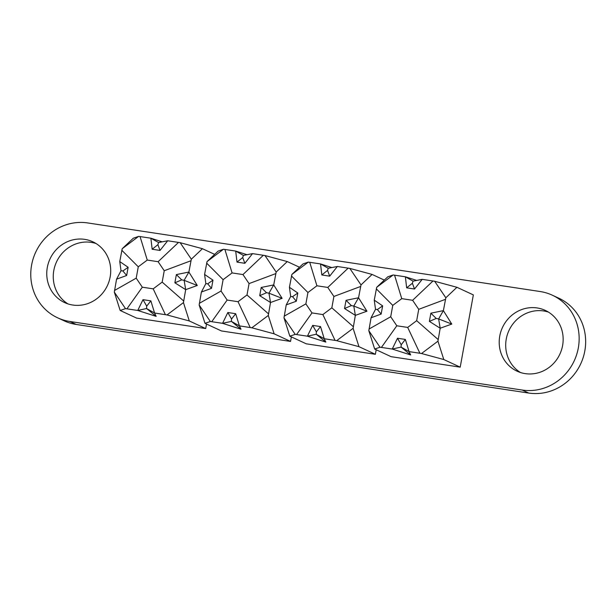 <?xml version="1.0" encoding="UTF-8"?>
<svg xmlns="http://www.w3.org/2000/svg" width="616" height="616" viewBox="0 0 616 616"><rect width="100%" height="100%" fill="white"/><g stroke="black" fill="none" stroke-linecap="round" stroke-linejoin="round"><path stroke-width="0.92" d="M110.156 276.961A33.51 31.647 114.9 0 1 64.642 302.595A33.51 31.647 114.9 0 1 47.317 267.436A33.51 31.647 114.9 0 1 92.839 241.803A33.51 31.647 114.9 0 1 110.156 276.961M67.983 303.904A33.51 31.647 114.9 0 1 53.815 270.447A33.51 31.647 114.9 0 1 95.996 243.505M552.329 295.195L558.827 298.206A50.258 47.463 114.9 0 1 584.815 350.951A50.258 47.463 114.9 0 1 528.728 393.062L76.284 324.47A50.258 47.463 114.9 0 1 64.087 320.805L57.596 317.794A50.258 47.463 114.9 0 1 33.233 258.52A50.258 47.463 114.9 0 1 87.695 222.938L540.14 291.53A50.258 47.463 114.9 0 1 552.329 295.195A50.258 47.463 114.9 0 1 578.316 347.932A50.258 47.463 114.9 0 1 522.229 390.051L69.785 321.46A50.258 47.463 114.9 0 1 57.596 317.794M562.601 345.553A33.51 31.647 114.9 0 1 517.086 371.186A33.51 31.647 114.9 0 1 499.761 336.028A33.51 31.647 114.9 0 1 545.283 310.395A33.51 31.647 114.9 0 1 562.601 345.553M520.428 372.495A33.51 31.647 114.9 0 1 506.26 339.039A33.51 31.647 114.9 0 1 548.44 312.096M191.33 259.205L188.881 272.049L176.369 274.597L174.882 282.813L185.686 289.651L183.445 302.602L167.021 314.938L154.578 313.013L150.858 300.854L143.004 299.661L137.738 310.464L125.502 308.639L114.322 292.123L116.563 279.171L126.65 275.498L128.143 267.29L119.758 261.569L122.207 248.725L138.631 236.39L140.055 236.567L150.866 238.207L152.167 249.249L160.021 250.435L167.706 240.764L180.149 242.681L191.33 259.205L202.425 248.702L180.149 242.681M162.193 241.842L150.866 238.207L158.566 242.558L167.706 240.764M202.425 248.702L214.661 254.377M138.631 236.39L133.302 238.223L122.207 248.725M114.322 292.123L120.174 310.479L136.583 318.087L205.706 328.567L206.529 324.047M156.148 316.37L154.578 313.013L146.577 308.524L156.148 316.37L137.738 310.464L146.577 308.524L146.708 306.16L150.858 300.854M120.174 310.479L125.502 308.639M167.021 314.938L189.297 320.959L205.706 328.567M197.282 285.485L188.881 272.049L184.13 280.326L197.282 285.485L185.686 289.651L184.13 280.326L181.712 279.872L176.369 274.597M189.297 320.959L183.445 302.602M142.319 287.195L153.191 288.842L162.17 282.105L164.233 270.74L158.119 261.708L147.255 260.06L138.277 266.805L136.205 278.163L142.319 287.195L126.927 308.824M147.255 260.06L140.055 236.567M178.517 242.404L158.119 261.708M136.205 278.163L114.507 290.475M121.814 250.273L138.277 266.805M164.233 270.74L190.937 260.753M183.63 300.955L162.17 282.105M153.191 288.842L165.388 314.653M146.708 306.16L143.004 299.661M116.563 279.171L121.013 270.755L119.758 261.569M158.566 242.558L157.881 244.668L152.167 249.249M157.881 244.668L160.021 250.435M121.013 270.755L122.884 270.955L126.65 275.498M122.884 270.955L128.143 267.29M181.712 279.872L174.882 282.813M445.83 297.782L443.381 310.633L430.869 313.182L429.383 321.39L440.186 328.236L437.945 341.179L421.521 353.515L409.07 351.597L405.359 339.439L397.505 338.246L392.238 349.041L380.003 347.224L368.822 330.7L374.674 349.056L391.083 356.672L460.206 367.151L473.342 294.902L456.926 287.287L434.65 281.266L445.83 297.782L456.926 287.287M199.153 304.982L201.394 292.03L211.48 288.357L212.974 280.149L204.589 274.436L207.045 261.584L223.469 249.249L235.697 251.066L236.998 262.108L244.852 263.301L252.537 253.623L264.988 255.54L276.168 272.064L273.712 284.915L261.207 287.464L259.713 295.672L270.516 302.51L268.283 315.461L251.852 327.797L239.408 325.872L235.689 313.713L227.835 312.52L222.569 323.323L210.341 321.498L199.153 304.982L205.005 323.338L221.421 330.946L290.544 341.426L291.36 336.906M283.991 317.841L286.224 304.897L296.319 301.224L297.805 293.008L289.428 287.295L291.876 274.443L308.3 262.108L320.536 263.933L321.829 274.967L329.683 276.161L337.368 266.482L349.819 268.407L360.999 284.923L358.55 297.774L346.038 300.323L344.544 308.531L355.347 315.369L353.114 328.32L336.69 340.656L324.239 338.738L320.52 326.572L312.666 325.387L307.399 336.182L295.172 334.365L283.991 317.841L289.843 336.197L306.252 343.813L375.375 354.292L376.199 349.765M368.822 330.7L371.063 317.756L381.15 314.083L382.644 305.875L374.259 300.154L376.707 287.302L393.131 274.975L405.367 276.792L406.66 287.834L414.522 289.02L422.206 279.341L434.65 281.266M416.693 280.426L405.367 276.792L413.067 281.142L422.206 279.341M393.131 274.975L387.803 276.807L376.707 287.302M410.649 354.955L409.07 351.597L401.078 347.108L410.649 354.955L392.238 349.041L401.078 347.108L401.208 344.744L405.359 339.439M374.674 349.056L380.003 347.224M421.521 353.515L443.797 359.536L460.206 367.151M451.782 324.07L443.381 310.633L438.63 318.911L451.782 324.07L440.186 328.236L438.63 318.911L436.213 318.457L430.869 313.182M443.797 359.536L437.945 341.179M396.82 325.779L407.692 327.427L416.67 320.682L418.734 309.324L412.62 300.292L401.755 298.645L392.769 305.382L390.706 316.747L396.82 325.779L381.427 347.401M401.755 298.645L394.556 275.152M433.017 280.981L412.62 300.292M390.706 316.747L369.007 329.052M376.314 288.85L392.769 305.382M418.734 309.324L445.437 299.33M438.13 339.531L416.67 320.682M407.692 327.427L419.889 353.238M401.208 344.744L397.505 338.246M371.063 317.756L375.514 309.34L374.259 300.154M413.067 281.142L412.381 283.252L406.66 287.834M412.381 283.252L414.522 289.02M375.514 309.34L377.385 309.54L381.15 314.083M377.385 309.54L382.644 305.875M436.213 318.457L429.383 321.39M331.855 267.567L320.536 263.933L328.228 268.276L337.368 266.482M360.999 284.923L372.095 274.428L349.819 268.407M372.095 274.428L384.322 280.103M308.3 262.108L302.972 263.948L291.876 274.443M325.818 342.096L324.239 338.738L316.239 334.249L325.818 342.096L307.399 336.182L316.239 334.249L316.378 331.878L320.52 326.572M289.843 336.197L295.172 334.365M336.69 340.656L358.966 346.677L375.375 354.292M366.944 311.211L358.55 297.774L353.792 306.044L366.944 311.211L355.347 315.369L353.792 306.044L351.374 305.598L346.038 300.323M358.966 346.677L353.114 328.32M311.989 312.92L322.861 314.568L331.839 307.823L333.903 296.458L327.789 287.433L316.917 285.786L307.938 292.523L305.875 303.888L311.989 312.92L296.589 334.542M316.917 285.786L309.725 262.293M348.186 268.122L327.789 287.433M305.875 303.888L284.168 316.193M291.476 275.991L307.938 292.523M333.903 296.458L360.599 286.471M353.299 326.673L331.839 307.823M322.861 314.568L335.05 340.371M316.378 331.878L312.666 325.387M286.224 304.897L290.683 296.481L289.428 287.295M328.228 268.276L327.55 270.393L321.829 274.967M327.55 270.393L329.683 276.161M290.683 296.481L292.554 296.681L296.319 301.224M292.554 296.681L297.805 293.008M351.374 305.598L344.544 308.531M247.024 254.708L235.697 251.066L243.397 255.417L252.537 253.623M276.168 272.064L287.264 261.569L264.988 255.54M287.264 261.569L299.491 267.236M223.469 249.249L218.141 251.089L207.045 261.584M240.987 329.237L239.408 325.872L231.408 321.39L240.987 329.237L222.569 323.323L231.408 321.39L231.539 319.019L235.689 313.713M205.005 323.338L210.341 321.498M251.852 327.797L274.128 333.818L290.544 341.426M282.113 298.344L273.712 284.915L268.961 293.185L282.113 298.344L270.516 302.51L268.961 293.185L266.543 292.731L261.207 287.464M274.128 333.818L268.283 315.461M227.15 300.054L238.022 301.701L247.001 294.964L249.064 283.599L242.958 274.567L232.086 272.919L223.108 279.664L221.044 291.029L227.15 300.054L211.758 321.683M232.086 272.919L224.886 249.434M263.348 255.263L242.958 274.567M221.044 291.029L199.338 303.334M206.645 263.132L223.108 279.664M249.064 283.599L275.768 273.612M268.46 313.814L247.001 294.964M238.022 301.701L250.219 327.512M231.539 319.019L227.835 312.52M201.394 292.03L205.844 283.622L204.589 274.436M243.397 255.417L242.719 257.534L236.998 262.108M242.719 257.534L244.852 263.301M205.844 283.622L207.715 283.814L211.48 288.357M207.715 283.814L212.974 280.149M266.543 292.731L259.713 295.672M528.728 393.062L522.229 390.051M76.284 324.47L69.785 321.46"/></g></svg>
